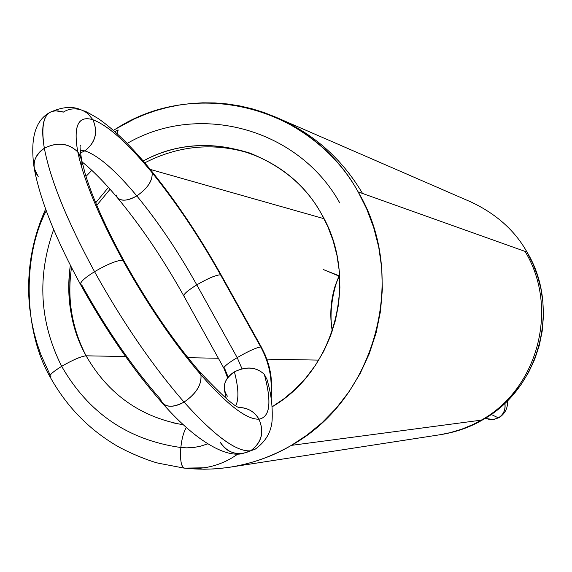 <?xml version="1.0" encoding="UTF-8"?>
<svg xmlns="http://www.w3.org/2000/svg" width="572" height="572" viewBox="0 0 572 572"><rect width="100%" height="100%" fill="white"/><g stroke="black" fill="none" stroke-linecap="round" stroke-linejoin="round"><path stroke-width="0.86" d="M224.646 368.454L228.164 377.141L224.646 368.454L223.845 368.168C224.038 366.416 228.485 362.898 237.201 357.629C248.534 351.115 256.385 347.569 260.746 346.997L220.52 274.803L221.292 275.218C199.449 236.229 175.976 201.215 150.879 170.184C132.068 147.011 114.443 129.751 97.991 118.397C80.059 107.872 86.794 112.57 81.181 109.881C74.524 108.036 68.597 108.773 63.385 112.098L55.777 110.825L52.088 111.426L49.678 112.541C42.778 117.103 41.005 129.007 44.351 148.262C50.372 179.794 67.103 220.935 94.552 271.686C122.966 322.708 152.803 366.173 184.055 402.095C214.529 435.935 236.722 452.166 250.636 450.779L242.542 453.582C232.375 454.125 224.889 450.271 220.091 442.027C227.985 453.546 238.167 456.463 250.636 450.779L254.94 449.342C265.53 441.849 271.257 432.203 272.108 420.413C273.223 398.369 267.803 383.04 267.017 379.458L264.328 374.381C256.342 366.859 246.368 366.023 234.413 371.864C246.368 366.023 256.342 366.859 264.328 374.381C271.872 402.238 270.084 417.167 258.944 419.169C264.414 432.06 261.64 442.599 250.636 450.779C261.776 442.635 264.543 432.096 258.944 419.169C264.414 432.06 261.64 442.599 250.636 450.779C236.751 452.23 214.557 436 184.055 402.095C214.529 435.935 236.722 452.166 250.636 450.779M270.806 395.967C272.472 378.814 269.119 362.491 260.746 346.997C269.119 362.491 272.472 378.814 270.806 395.967C272.472 378.814 269.119 362.491 260.746 346.997L261.447 347.275L221.292 275.218L220.52 274.803C199.185 236.758 176.383 202.745 152.131 172.744C127.828 143.15 108.087 125.482 92.9 119.741C78.214 115.215 73.18 125.962 77.806 151.966C83.655 179.73 98.641 215.808 122.773 260.196C147.69 304.805 173.738 343.021 200.922 374.839C227.463 404.94 246.804 419.719 258.944 419.169C270.084 417.167 271.872 402.238 264.328 374.381C256.306 366.967 246.339 366.123 234.413 371.864C223.895 379.365 221.564 387.48 227.427 396.217M227.642 377.806L223.845 368.168C224.038 366.416 228.485 362.898 237.201 357.629L242.006 368.768L237.201 357.629L196.789 284.863C186.215 291.513 182.189 295.352 184.706 296.389L183.834 295.96C183.598 294.065 187.916 290.369 196.789 284.863C208.115 278.307 216.03 274.953 220.52 274.803C199.185 236.758 176.383 202.745 152.131 172.744L150.879 170.184L152.131 172.744C127.828 143.15 108.087 125.482 92.9 119.741L88.159 113.871L85.392 111.847L81.181 109.881C72.494 105.913 61.99 106.8 49.678 112.541C42.778 117.103 41.005 129.007 44.351 148.262C50.372 179.794 67.103 220.935 94.552 271.686C122.966 322.708 152.803 366.173 184.055 402.095C174.882 407.25 167.653 407.593 162.362 403.124L160.317 398.999C132.725 367.589 106.564 329.636 81.839 285.121L80.495 284.463C106.077 330.609 133.369 370.163 162.362 403.124C193.729 439.174 224.61 457.922 242.542 453.582M242.006 368.768L237.201 357.629C228.235 363.077 223.788 366.588 223.845 368.168L183.834 295.96C183.834 293.886 188.152 290.19 196.789 284.863C208.065 278.357 215.973 275.003 220.52 274.803C216.03 274.953 208.115 278.307 196.789 284.863C178.157 251.551 158.165 221.9 136.822 195.91C115.458 170.327 98.119 155.312 84.813 150.865L80.23 150.157L84.813 150.865C95.46 142.564 98.155 132.189 92.9 119.741C78.214 115.215 73.18 125.962 77.806 151.966C68.397 143.086 57.243 141.856 44.351 148.262C36.858 153.06 33.462 159.688 34.177 168.139L38.202 176.555C31.095 166.195 33.14 156.764 44.351 148.262C36.858 153.06 33.462 159.688 34.177 168.139C40.04 199.685 55.477 238.46 80.495 284.463C80.33 281.889 85.013 277.627 94.552 271.686C85.013 277.627 80.33 281.889 80.495 284.463C80.044 282.11 84.735 277.849 94.552 271.686C107.586 264.1 116.995 260.274 122.773 260.196C116.938 260.332 107.529 264.164 94.552 271.686C67.067 220.899 50.329 179.758 44.351 148.262C57.271 141.734 68.425 142.964 77.806 151.966C83.655 179.73 98.641 215.808 122.773 260.196C147.69 304.805 173.738 343.021 200.922 374.839C201.78 384.67 196.16 393.758 184.055 402.095C174.882 407.25 167.653 407.593 162.362 403.124M80.48 152.931L84.813 150.865C98.105 155.269 115.444 170.284 136.822 195.91C128.25 200.872 121.772 201.48 117.389 197.726C121.772 201.48 128.25 200.872 136.822 195.91C125.64 201.916 118.719 201.587 116.052 194.93L117.389 197.726C141.034 226.226 163.177 258.966 183.834 295.96C183.834 293.886 188.152 290.19 196.789 284.863L237.201 357.629L196.789 284.863C208.065 278.357 215.973 275.003 220.52 274.803C216.03 274.953 208.115 278.307 196.789 284.863C178.157 251.551 158.165 221.9 136.822 195.91C147.59 188.381 152.688 180.659 152.131 172.744C152.781 180.666 147.676 188.388 136.822 195.91C115.458 170.327 98.119 155.312 84.813 150.865C95.46 142.564 98.155 132.189 92.9 119.741L88.159 113.871L85.392 111.847L81.181 109.881M260.746 346.997C256.442 347.519 248.591 351.065 237.201 357.629C248.534 351.115 256.385 347.569 260.746 346.997L220.52 274.803L260.746 346.997L261.447 347.275L265.229 355.005L268.761 364.979L270.749 373.873L271.864 385.514L271.192 398.255M186.358 427.484C183.698 431.674 181.86 438.352 180.838 447.511L186.779 447.855L194.587 447.333L200.322 446.239L207.707 443.879L200.322 446.239L194.587 447.333L186.779 447.855L180.838 447.511C179.958 459.631 181.102 466.509 184.277 468.146C181.102 466.509 179.958 459.631 180.838 447.511C181.746 438.803 183.583 432.125 186.358 427.484C183.583 432.125 181.746 438.803 180.838 447.511C128.207 440.09 88.488 413.034 61.676 366.337C51.423 372.78 47.898 376.304 51.108 376.898C47.898 376.304 51.423 372.78 61.676 366.337C72.816 359.881 80.952 356.377 86.1 355.813L86.115 355.813M204.254 467.789C216.566 465.887 227.813 461.261 237.995 453.911C222.122 465.272 204.354 470.012 184.692 468.139L204.275 467.789C216.573 465.887 227.82 461.261 237.995 453.911M173.516 422.922L183.44 424.824C140.605 417.224 108.158 394.215 86.1 355.813C71.836 328.214 66.967 298.777 71.507 267.503C66.967 298.777 71.836 328.214 86.1 355.813C108.158 394.215 140.605 417.224 183.44 424.824L173.516 422.922L183.44 424.824C140.605 417.224 108.158 394.215 86.1 355.813C80.959 356.37 72.823 359.881 61.683 366.33C72.766 359.931 80.909 356.42 86.1 355.813C80.917 356.42 72.773 359.924 61.683 366.33C51.423 372.78 47.898 376.297 51.101 376.898L49.828 376.455C49.814 374.56 53.761 371.192 61.676 366.337C53.775 371.178 49.821 374.553 49.828 376.455C65.229 404.282 85.893 426.383 111.805 442.764C125.304 451.68 150.422 461.511 158.637 463.248L184.277 468.146L204.275 467.789M184.692 468.139C181.217 467.381 179.937 460.503 180.838 447.511C128.207 440.09 88.488 413.034 61.676 366.337C39.568 322.25 36.901 276.641 53.675 229.494C36.901 276.641 39.568 322.25 61.683 366.33C88.488 413.034 128.207 440.09 180.838 447.511L186.779 447.855L194.587 447.333L200.322 446.239L207.707 443.879M123.867 262.162L123.96 260.832L122.773 260.196L123.96 260.832L123.867 262.162L123.96 260.832C148.112 304.025 173.123 340.762 199.013 371.042L200.922 374.839C227.463 404.94 246.804 419.719 258.944 419.169C254.49 411.747 248.048 407.843 239.632 407.471C248.505 408.158 254.948 412.054 258.944 419.169C246.832 419.776 227.484 404.997 200.922 374.839C201.78 384.67 196.16 393.758 184.055 402.095C196.26 393.765 201.887 384.684 200.922 374.839L199.006 371.035L200.922 374.839C173.738 343.043 147.69 304.826 122.773 260.196C116.938 260.332 107.529 264.164 94.552 271.686C122.959 322.737 152.795 366.202 184.055 402.095C171.436 408.501 163.52 407.471 160.317 398.999M80.33 145.445C79.737 145.696 80.151 150.457 81.581 159.724L77.806 151.966C68.397 143.086 57.243 141.856 44.351 148.262C39.725 118.761 46.067 106.707 63.385 112.098M81.167 109.881L84.227 111.182L87.916 113.671L92.9 119.741C78.178 115.158 73.144 125.904 77.806 151.966L81.581 159.724L85.207 173.881C92.521 197.833 105.441 226.812 123.96 260.832L122.773 260.196C98.606 215.78 83.619 179.701 77.806 151.966L79.765 154.805L81.417 158.973L81.896 162.276L81.496 166.745M136.822 195.91C147.59 188.381 152.688 180.659 152.131 172.744C176.39 202.724 199.192 236.744 220.52 274.803C216.03 274.953 208.115 278.307 196.789 284.863C186.215 291.513 182.189 295.352 184.706 296.389C182.189 295.352 186.215 291.513 196.789 284.863C178.164 251.537 158.172 221.886 136.822 195.91M224.539 390.719C223.173 383.333 226.469 377.048 234.413 371.864C238.524 387.609 238.996 398.841 235.836 405.555C238.996 398.841 238.524 387.609 234.413 371.864C226.712 376.676 223.416 382.961 224.539 390.712L226.305 398.634M239.632 407.471C248.505 408.158 254.948 412.054 258.944 419.169C270.12 417.217 271.907 402.288 264.328 374.381M299.185 444.251L298.791 444.387M282.075 120.056C316.18 135.929 343 160.396 362.534 193.45M144.766 162.841C180.066 144.759 216.445 142.02 253.904 154.626C216.445 142.02 180.066 144.759 144.766 162.841C179.751 144.902 215.844 142.063 253.053 154.326L253.904 154.633M110.081 189.246L96.761 205.341M127.17 143.45C198.706 101.566 298.448 128.435 339.768 202.946C298.448 128.435 198.706 101.566 127.17 143.45C198.706 101.566 298.448 128.435 339.768 202.946M91.792 170.32L85.986 176.441M117.56 130.123L117.16 133.705L117.56 130.123L114.979 131.724M275.182 116.91L470.956 201.959C496.26 213.878 514.943 230.587 527.005 252.095L532.739 263.327L537.444 275.575L540.912 288.696L542.942 302.509L543.4 316.759L542.184 331.174L539.274 345.445L534.713 359.266L528.607 372.343L521.142 384.441L512.541 395.359L503.038 404.962L492.907 413.177L482.389 419.998L291.363 445.373C376.133 398.548 408.637 276.054 358.136 191.885L527.005 252.095L358.136 191.885C311.125 105.513 194.902 77.199 115.594 129.058L134.763 118.726L145.116 114.35L155.934 110.582L167.167 107.486L178.757 105.126L190.64 103.553L202.753 102.817L214.993 102.939L227.291 103.954L239.554 105.87L251.68 108.68L263.585 112.369L275.182 116.91C312.591 134.542 340.24 159.531 358.136 191.885L366.631 208.794L373.602 227.256L378.721 247.061L381.71 267.91L382.346 289.446L380.502 311.24L376.119 332.818L369.283 353.71L360.16 373.487L349.02 391.763L336.193 408.244L322.05 422.729L306.985 435.106L291.363 445.373C258.844 463.956 224.338 471.65 187.823 468.461C224.338 471.65 258.844 463.956 291.363 445.373C376.133 398.548 408.637 276.054 358.136 191.885L527.005 252.095C561.018 308.036 539.446 388.803 482.389 419.998C470.22 427.148 456.42 432.017 440.998 434.591L226.841 467.674L213.785 468.933L203.861 469.219L183.869 468.039M339.575 274.496L335.185 285.821L339.575 274.56L338.874 276.04L323.33 269.548L338.953 275.868L339.575 274.56M113.47 130.395L115.594 129.058C194.902 77.199 311.125 105.513 358.136 191.885M45.624 209.087C32.411 238.524 26.905 269.362 29.115 301.594C26.905 269.362 32.411 238.524 45.624 209.087L40.734 220.871L36.637 233.011L33.355 245.431L30.931 258.029L29.358 270.72L28.65 283.405L28.786 295.996L29.737 308.408L31.474 320.556L33.955 332.375L37.123 343.786L40.927 354.747L50.164 375.139M143.207 161.018C203.961 127.048 287.18 150.822 321.464 213.978C306.277 186.372 282.289 166.037 249.514 152.974C210.61 141.005 175.175 143.686 143.207 161.018C203.961 127.048 287.18 150.822 321.464 213.978C359.438 277.763 335.728 370.07 272.215 406.771C335.728 370.07 359.438 277.763 321.464 213.978L327.87 226.777L333.133 240.733L337.022 255.684L339.325 271.428L339.89 287.687L338.595 304.161L335.414 320.492L330.394 336.336L323.659 351.387L315.394 365.336L305.841 377.97L295.274 389.139L283.977 398.741L272.215 406.771M71.507 267.503C66.967 298.777 71.836 328.214 86.1 355.813C71.042 327.499 65.787 297.304 70.349 265.229C66.238 299.671 71.486 329.865 86.1 355.813L125.583 356.542M95.688 202.767L108.437 187.401M291.363 445.373C273.287 456.12 252.86 463.399 230.066 467.202M187.945 357.7L218.354 358.258M266.874 359.159L318.74 360.117M150.257 169.419L324.017 218.69M323.33 269.548L339.303 275.854L335.185 285.821C330.573 300.779 329.601 315.866 332.282 331.088C329.601 315.866 330.573 300.779 335.185 285.821C330.573 300.779 329.601 315.866 332.282 331.088M504.89 403.246C505.677 409.802 503.503 414.679 498.376 417.875L491.148 414.428L498.376 417.875C503.653 414.428 505.827 409.552 504.89 403.246C505.677 409.802 503.503 414.679 498.376 417.875L499.256 417.589C505.341 413.284 508.058 407.693 507.407 400.808M491.148 414.428L498.376 417.875L493.472 419.548L486.336 418.575L490.047 419.576L492.921 419.612L499.256 417.589M525.046 251.394L525.053 251.394C559.445 307.865 538.066 388.796 481.281 420.148C538.066 388.796 559.445 307.865 525.046 251.394C559.445 307.865 538.066 388.796 481.281 420.148C468.318 427.606 454.483 432.461 439.775 434.713M481.281 420.148L473.144 424.453L461.818 429.164L450.078 432.682L441.098 434.506M53.675 229.494C36.901 276.641 39.568 322.25 61.683 366.33C72.823 359.881 80.959 356.37 86.1 355.813C80.952 356.377 72.816 359.881 61.676 366.337C51.423 372.78 47.898 376.297 51.101 376.898M152.131 172.744C127.806 143.107 108.065 125.44 92.9 119.741C98.284 132.218 95.588 142.592 84.813 150.865M235.836 405.555C239.01 399.041 238.538 387.809 234.413 371.864M117.16 133.705L117.138 130.623L117.653 130.073L118.804 130.094M482.389 419.998C539.446 388.803 561.018 308.036 527.005 252.095M86.1 355.813C71.042 327.499 65.787 297.304 70.349 265.229M199.013 371.042C222.458 396.031 236.136 408.215 240.04 407.607M49.678 112.541C35.142 120.477 29.98 139.01 34.177 168.139M117.389 197.726C104.061 181.925 92.278 169.984 82.039 161.897M46.253 210.811C21.993 256.699 23.931 331.617 49.828 376.455M332.496 330.444C328.314 312.755 333.955 286.307 339.303 275.854L339.618 275.175M484.87 418.525L493.472 419.548"/></g></svg>
